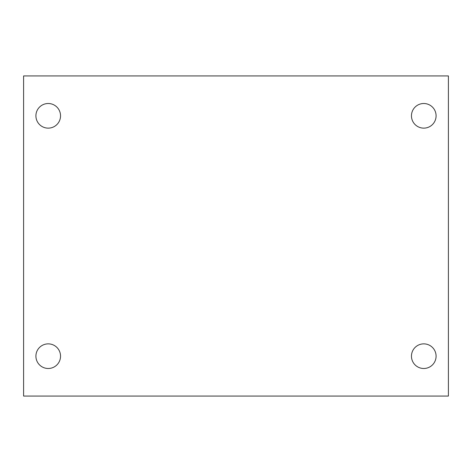 <?xml version="1.0" encoding="UTF-8"?>
<svg xmlns="http://www.w3.org/2000/svg" width="472" height="472" viewBox="0 0 472 472"><rect width="100%" height="100%" fill="white"/><g stroke="black" fill="none" stroke-linecap="round" stroke-linejoin="round"><path stroke-width="0.71" d="M23.6 75.933L448.4 75.933L448.4 396.067L23.6 396.067L23.6 75.933M48.227 343.864A12.313 12.313 0 0 1 60.54 356.177A12.313 12.313 0 0 1 48.227 368.49A12.313 12.313 0 0 1 35.913 356.177A12.313 12.313 0 0 1 48.227 343.864M423.773 343.864A12.313 12.313 0 0 1 436.087 356.177A12.313 12.313 0 0 1 423.773 368.49A12.313 12.313 0 0 1 411.46 356.177A12.313 12.313 0 0 1 423.773 343.864M423.773 103.51A12.313 12.313 0 0 1 436.087 115.823A12.313 12.313 0 0 1 423.773 128.136A12.313 12.313 0 0 1 411.46 115.823A12.313 12.313 0 0 1 423.773 103.51M48.227 103.51A12.313 12.313 0 0 1 60.54 115.823A12.313 12.313 0 0 1 48.227 128.136A12.313 12.313 0 0 1 35.913 115.823A12.313 12.313 0 0 1 48.227 103.51"/></g></svg>
